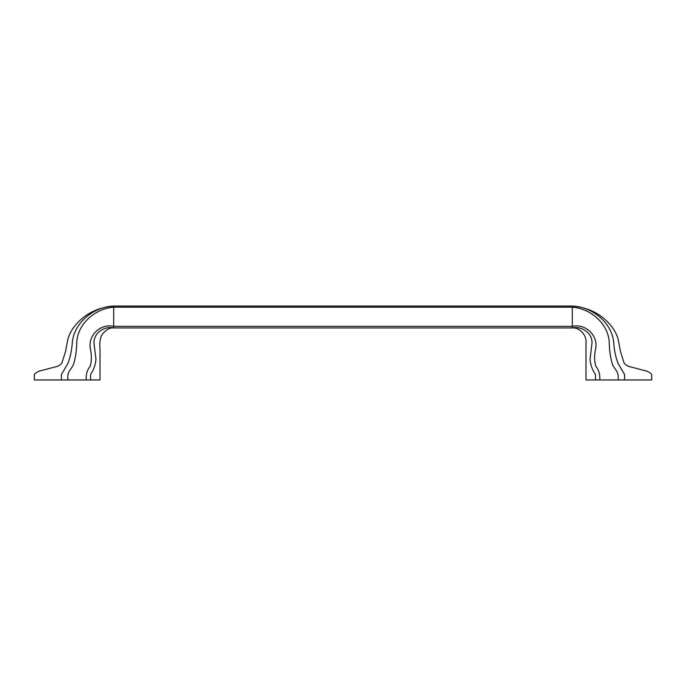 <?xml version="1.0" encoding="UTF-8"?>
<svg xmlns="http://www.w3.org/2000/svg" width="686" height="686" viewBox="0 0 686 686"><rect width="100%" height="100%" fill="white"/><g stroke="black" fill="none" stroke-linecap="round" stroke-linejoin="round"><path stroke-width="1.03" d="M600.361 379.958L611.312 379.958M90.543 379.958L100.01 379.958L100.01 349.148C99.401 343.515 100.01 338.738 101.828 334.802C105.996 329.709 109.949 327.428 113.696 327.942C104.358 325.79 93.639 333.036 93.982 343L95.971 359.413C95.491 364.883 93.682 369.908 90.543 374.487L90.543 379.958L34.3 379.958L34.317 374.41C36.324 372.241 38.905 370.903 42.052 370.406L54.897 367.01C57.821 366.513 60.162 365.192 61.912 363.048L65.513 351.489L67.185 342.854C68.394 334.339 73.076 326.459 81.248 319.23C90.003 311.53 100.816 307.131 113.696 306.042C93.836 306.745 73.796 322.643 72.262 343C71.687 350.657 70.229 357.5 67.897 363.537L61.406 374.487L61.406 379.958M93.982 343L95.971 359.413C95.491 364.883 93.682 369.908 90.543 374.487M624.594 374.487L618.103 363.537C615.771 357.5 614.313 350.657 613.738 343C612.204 322.643 592.164 306.745 572.304 306.042L113.696 306.042L113.696 307.191L572.304 307.191L572.304 306.042C592.164 306.745 612.204 322.643 613.738 343C614.313 350.657 615.771 357.5 618.103 363.537L624.594 374.487L624.594 379.958L651.7 379.958L651.683 374.41C649.676 372.241 647.095 370.903 643.948 370.406L631.103 367.01C628.179 366.513 625.838 365.192 624.088 363.048L620.487 351.489L618.815 342.854C617.606 334.339 612.924 326.459 604.752 319.23C595.997 311.53 585.184 307.131 572.304 306.042L113.696 306.042C93.836 306.745 73.796 322.643 72.262 343C71.687 350.657 70.229 357.5 67.897 363.537L61.406 374.487M624.594 379.958L618.052 379.958C619.278 370.697 613.987 369.402 612.195 363.537C610.403 357.295 609.425 350.452 609.262 343C608.774 323.989 590.732 308.46 572.304 307.191L572.304 326.356L113.696 326.356L113.696 307.191C95.268 308.46 77.226 323.989 76.738 343C76.575 350.452 75.597 357.295 73.805 363.537C72.013 369.402 66.722 370.697 67.948 379.958M618.052 379.958L599.821 379.958C600.087 374.273 598.749 369.711 595.791 366.273C594.29 361.033 594.239 355.211 595.628 348.797C598.415 335.565 585.424 323.243 572.304 326.356L572.304 327.942L113.696 327.942L113.696 326.356C100.576 323.243 87.585 335.565 90.372 348.797C91.761 355.211 91.71 361.033 90.209 366.273C87.251 369.711 85.913 374.273 86.179 379.958M592.018 343L590.029 359.413C590.509 364.883 592.318 369.908 595.457 374.487L595.457 379.958L585.99 379.958L585.99 342.708C587.053 336.56 580.416 327.265 572.304 327.942C581.642 325.79 592.361 333.036 592.018 343L590.029 359.413C590.509 364.883 592.318 369.908 595.457 374.487L595.457 379.958L599.821 379.958"/></g></svg>
